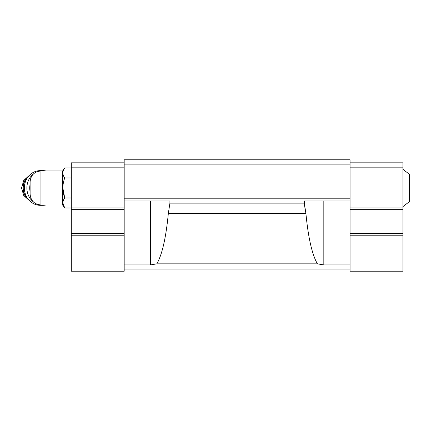 <?xml version="1.0" encoding="UTF-8"?>
<svg xmlns="http://www.w3.org/2000/svg" width="431" height="431" viewBox="0 0 431 431"><rect width="100%" height="100%" fill="white"/><g stroke="black" fill="none" stroke-linecap="round" stroke-linejoin="round"><path stroke-width="0.65" d="M402.947 169.329L409.45 174.313L409.45 201.627L402.947 206.611M40.945 204.989L40.945 170.956C34.361 171.597 30.746 175.207 30.105 181.79L30.105 194.149C30.746 200.733 34.361 204.342 40.945 204.989L62.619 204.989L64.725 207.995L62.851 202.99M40.945 170.956L62.619 170.956L62.619 204.989M304.318 204.149L305.908 213.447L304.318 203.146L169.922 203.146L168.332 213.447C165.989 237.788 162.153 254.586 156.825 263.842L150.414 264.925L124.182 264.925L124.182 271.212L71.293 271.212L71.293 235.224L124.182 235.224M350.053 162.826L402.947 162.826L402.947 271.212L350.053 271.212L350.053 264.925L323.826 264.925L317.415 263.842C312.087 254.586 308.251 237.788 305.908 213.447L168.332 213.447M317.415 263.842L156.825 263.842M350.053 269.041L124.182 269.041M350.053 164.125L124.182 164.125L124.182 159.788L350.053 159.788L350.053 264.925M124.182 164.125L124.182 200.975L169.922 200.975L169.922 203.146M350.053 198.81L124.182 198.81M304.318 203.146L304.318 200.975L350.053 200.975M124.182 264.925L124.182 200.975M402.947 167.158L350.053 167.158M402.947 207.914L350.053 207.914M402.947 209.649L350.053 209.649M402.947 233.494L350.053 233.494M402.947 235.224L350.053 235.224M124.182 167.158L71.293 167.158L71.293 162.826L124.182 162.826M71.293 167.158L71.293 207.914L124.182 207.914M71.293 207.914L71.293 209.649L124.182 209.649M71.293 209.649L71.293 233.494L124.182 233.494M71.293 233.494L71.293 235.224M62.619 170.956L64.725 167.945C62.263 171.263 62.263 174.598 64.725 177.96C62.269 184.646 62.269 191.321 64.725 197.98L71.293 197.98M64.725 177.96L71.293 177.96M64.725 167.945L71.293 167.945M71.293 207.995L64.725 207.995C62.263 204.633 62.263 201.299 64.725 197.98L62.845 187.97M30.105 184.42A15.171 13.97 90 0 0 30.105 191.52M45.912 170.956A17.342 15.963 90 0 0 42.836 170.628L40.325 170.628A17.342 15.963 90 0 0 24.362 187.97A17.342 15.963 90 0 0 40.325 205.312L42.836 205.312A17.342 15.963 90 0 0 45.912 204.989M42.836 170.628A17.342 15.963 90 0 0 39.092 171.112M33.553 173.865A17.342 15.963 90 0 0 28.958 179.404A17.342 15.963 90 0 0 33.553 202.074M39.092 204.827A17.342 15.963 90 0 0 42.836 205.312M323.826 200.975L323.826 264.925M150.414 200.975L150.414 264.925M28.591 176.214A14.309 13.167 90 0 0 28.591 199.725M27.999 176.952A14.309 13.167 90 0 0 27.999 198.987M29.513 175.218L23.705 180.481L21.55 187.97L23.705 195.464L29.513 200.727"/></g></svg>
